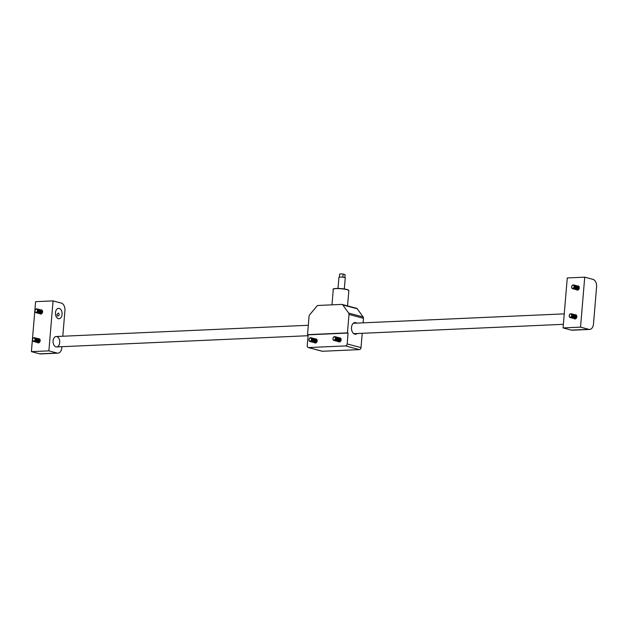 <?xml version="1.0" encoding="UTF-8"?>
<svg xmlns="http://www.w3.org/2000/svg" width="628" height="628" viewBox="0 0 628 628"><rect width="100%" height="100%" fill="white"/><g stroke="black" fill="none" stroke-linecap="round" stroke-linejoin="round"><path stroke-width="0.94" d="M563.065 327.918L571.339 330.124L588.805 329.339A6.508 4.16 87.4 0 0 589.637 329.433A6.508 4.16 87.4 0 0 593.484 324.04L596.6 286.886A6.508 4.16 87.4 0 0 593.005 279.374L584.731 277.168L567.265 277.945L563.065 327.918L580.539 327.141L588.805 329.339M577.454 285.96A2.143 1.617 104.9 0 1 578.16 285.944A2.143 1.617 104.9 0 1 579.251 287.946A2.143 1.617 104.9 0 1 577.053 290.089A2.143 1.617 104.9 0 1 576.449 289.728M575.028 314.785A2.143 1.617 104.9 0 1 575.743 314.769A2.143 1.617 104.9 0 1 576.834 316.771A2.143 1.617 104.9 0 1 574.636 318.922A2.143 1.617 104.9 0 1 574.031 318.553M584.731 277.168L580.539 327.141M589.637 329.433L572.163 330.21A6.508 4.16 -92.6 0 1 571.339 330.124M575.931 315.036A1.955 1.468 104.9 0 1 576.096 315.068A1.955 1.468 104.9 0 1 576.402 315.201M575.421 318.875A1.955 1.468 104.9 0 1 575.091 318.843A1.955 1.468 104.9 0 1 574.934 318.789M575.727 314.973A1.955 1.468 104.9 0 1 575.774 314.981A1.955 1.468 104.9 0 1 576.692 317.25A1.955 1.468 104.9 0 1 574.769 318.757A1.955 1.468 104.9 0 1 574.722 318.741M575.523 314.926A1.955 1.468 104.9 0 1 575.68 314.958A1.955 1.468 104.9 0 1 576.598 317.226A1.955 1.468 104.9 0 1 574.675 318.734A1.955 1.468 104.9 0 1 574.518 318.679M575.319 314.864A1.955 1.468 104.9 0 1 575.366 314.871A1.955 1.468 104.9 0 1 576.276 317.14A1.955 1.468 104.9 0 1 574.361 318.647A1.955 1.468 104.9 0 1 574.314 318.632M575.107 314.816A1.955 1.468 104.9 0 1 575.272 314.848A1.955 1.468 104.9 0 1 576.19 317.116A1.955 1.468 104.9 0 1 574.267 318.616A1.955 1.468 104.9 0 1 574.11 318.561M574.903 314.754A1.955 1.468 104.9 0 1 574.95 314.761A1.955 1.468 104.9 0 1 575.868 317.03A1.955 1.468 104.9 0 1 573.945 318.537A1.955 1.468 104.9 0 1 573.898 318.522M574.691 314.707A1.955 1.468 104.9 0 1 574.856 314.738A1.955 1.468 104.9 0 1 575.774 316.999A1.955 1.468 104.9 0 1 573.851 318.506A1.955 1.468 104.9 0 1 573.694 318.451M574.487 314.644A1.955 1.468 104.9 0 1 574.534 314.652A1.955 1.468 104.9 0 1 575.452 316.92A1.955 1.468 104.9 0 1 573.529 318.427A1.955 1.468 104.9 0 1 573.482 318.412M574.282 314.597A1.955 1.468 104.9 0 1 574.439 314.628A1.955 1.468 104.9 0 1 575.358 316.889A1.955 1.468 104.9 0 1 573.435 318.396A1.955 1.468 104.9 0 1 573.278 318.341M574.078 314.534A1.955 1.468 104.9 0 1 574.125 314.542A1.955 1.468 104.9 0 1 575.036 316.81A1.955 1.468 104.9 0 1 573.113 318.31A1.955 1.468 104.9 0 1 573.074 318.302M573.866 314.487A1.955 1.468 104.9 0 1 574.031 314.518A1.955 1.468 104.9 0 1 574.95 316.779A1.955 1.468 104.9 0 1 573.026 318.286A1.955 1.468 104.9 0 1 572.869 318.231M573.662 314.424A1.955 1.468 104.9 0 1 573.709 314.432A1.955 1.468 104.9 0 1 574.628 316.7A1.955 1.468 104.9 0 1 572.705 318.2A1.955 1.468 104.9 0 1 572.658 318.192M573.45 314.377A1.955 1.468 104.9 0 1 573.615 314.408A1.955 1.468 104.9 0 1 574.534 316.669A1.955 1.468 104.9 0 1 572.61 318.176A1.955 1.468 104.9 0 1 572.453 318.121M573.246 314.314A1.955 1.468 104.9 0 1 573.293 314.322A1.955 1.468 104.9 0 1 574.212 316.583A1.955 1.468 104.9 0 1 572.289 318.09A1.955 1.468 104.9 0 1 572.241 318.082M573.042 314.267A1.955 1.468 104.9 0 1 573.199 314.298A1.955 1.468 104.9 0 1 574.118 316.559A1.955 1.468 104.9 0 1 572.194 318.066A1.955 1.468 104.9 0 1 572.037 318.011M572.838 314.204A1.955 1.468 104.9 0 1 572.885 314.212A1.955 1.468 104.9 0 1 573.796 316.473A1.955 1.468 104.9 0 1 571.873 317.98A1.955 1.468 104.9 0 1 571.833 317.972M572.626 314.157A1.955 1.468 104.9 0 1 572.791 314.188A1.955 1.468 104.9 0 1 573.709 316.449A1.955 1.468 104.9 0 1 571.786 317.956A1.955 1.468 104.9 0 1 571.629 317.901M572.422 314.094A1.955 1.468 104.9 0 1 572.469 314.102A1.955 1.468 104.9 0 1 573.388 316.363A1.955 1.468 104.9 0 1 571.464 317.87A1.955 1.468 104.9 0 1 571.417 317.862M572.21 314.047A1.955 1.468 104.9 0 1 572.375 314.079A1.955 1.468 104.9 0 1 573.293 316.339A1.955 1.468 104.9 0 1 571.37 317.846A1.955 1.468 104.9 0 1 571.213 317.792M572.006 313.976A1.955 1.468 104.9 0 1 572.053 313.992A1.955 1.468 104.9 0 1 572.971 316.253A1.955 1.468 104.9 0 1 571.048 317.76A1.955 1.468 104.9 0 1 571.001 317.752M571.802 313.937A1.955 1.468 104.9 0 1 571.959 313.969A1.955 1.468 104.9 0 1 572.877 316.229A1.955 1.468 104.9 0 1 570.954 317.737A1.955 1.468 104.9 0 1 570.797 317.682M571.598 313.867A1.955 1.468 104.9 0 1 571.645 313.882A1.955 1.468 104.9 0 1 572.555 316.143A1.955 1.468 104.9 0 1 570.632 317.65A1.955 1.468 104.9 0 1 570.593 317.642M571.386 313.827A1.955 1.468 104.9 0 1 571.551 313.859A1.955 1.468 104.9 0 1 572.469 316.12A1.955 1.468 104.9 0 1 570.546 317.627A1.955 1.468 104.9 0 1 570.389 317.572M571.229 313.772L571.205 313.764A1.955 1.468 104.9 0 1 571.229 313.772A1.955 1.468 104.9 0 1 571.613 313.961A1.955 1.468 104.9 0 1 572.061 316.308A1.955 1.468 104.9 0 1 570.224 317.54A1.955 1.468 104.9 0 1 570.208 317.54L570.2 317.533A1.955 1.468 104.9 0 1 569.282 315.272A1.955 1.468 104.9 0 1 571.205 313.764A1.955 1.468 104.9 0 1 571.59 313.953A1.955 1.468 104.9 0 1 572.037 316.3A1.955 1.468 104.9 0 1 570.2 317.533M571.197 314.204A1.594 1.201 104.9 0 1 570.97 316.92A1.594 1.201 104.9 0 1 569.251 315.641A1.594 1.201 104.9 0 1 571.197 314.204M578.357 286.211A1.955 1.468 104.9 0 1 578.521 286.242A1.955 1.468 104.9 0 1 578.82 286.368M577.839 290.05A1.955 1.468 104.9 0 1 577.509 290.01A1.955 1.468 104.9 0 1 577.352 289.955M578.153 286.14A1.955 1.468 104.9 0 1 578.2 286.156A1.955 1.468 104.9 0 1 579.11 288.417A1.955 1.468 104.9 0 1 577.195 289.924A1.955 1.468 104.9 0 1 577.148 289.916M577.941 286.101A1.955 1.468 104.9 0 1 578.105 286.132A1.955 1.468 104.9 0 1 579.024 288.393A1.955 1.468 104.9 0 1 577.101 289.901A1.955 1.468 104.9 0 1 576.944 289.846M577.736 286.03A1.955 1.468 104.9 0 1 577.784 286.046A1.955 1.468 104.9 0 1 578.702 288.307A1.955 1.468 104.9 0 1 576.779 289.814A1.955 1.468 104.9 0 1 576.732 289.806M577.525 285.991A1.955 1.468 104.9 0 1 577.689 286.023A1.955 1.468 104.9 0 1 578.608 288.283A1.955 1.468 104.9 0 1 576.685 289.791A1.955 1.468 104.9 0 1 576.528 289.736M577.32 285.921A1.955 1.468 104.9 0 1 577.368 285.936A1.955 1.468 104.9 0 1 578.286 288.197A1.955 1.468 104.9 0 1 576.363 289.704A1.955 1.468 104.9 0 1 576.316 289.689M577.116 285.881A1.955 1.468 104.9 0 1 577.281 285.913A1.955 1.468 104.9 0 1 578.192 288.174A1.955 1.468 104.9 0 1 576.269 289.681A1.955 1.468 104.9 0 1 576.111 289.626M576.912 285.811A1.955 1.468 104.9 0 1 576.959 285.826A1.955 1.468 104.9 0 1 577.87 288.087A1.955 1.468 104.9 0 1 575.955 289.594A1.955 1.468 104.9 0 1 575.907 289.579M576.7 285.771A1.955 1.468 104.9 0 1 576.865 285.803A1.955 1.468 104.9 0 1 577.784 288.064A1.955 1.468 104.9 0 1 575.86 289.571A1.955 1.468 104.9 0 1 575.703 289.516M576.496 285.701A1.955 1.468 104.9 0 1 576.543 285.716A1.955 1.468 104.9 0 1 577.462 287.977A1.955 1.468 104.9 0 1 575.538 289.484A1.955 1.468 104.9 0 1 575.491 289.469M576.284 285.661A1.955 1.468 104.9 0 1 576.449 285.693A1.955 1.468 104.9 0 1 577.368 287.954A1.955 1.468 104.9 0 1 575.444 289.461A1.955 1.468 104.9 0 1 575.287 289.406M576.08 285.591A1.955 1.468 104.9 0 1 576.127 285.607A1.955 1.468 104.9 0 1 577.046 287.867A1.955 1.468 104.9 0 1 575.122 289.375A1.955 1.468 104.9 0 1 575.075 289.359M575.876 285.552A1.955 1.468 104.9 0 1 576.041 285.583A1.955 1.468 104.9 0 1 576.951 287.844A1.955 1.468 104.9 0 1 575.028 289.351A1.955 1.468 104.9 0 1 574.871 289.296M575.672 285.481A1.955 1.468 104.9 0 1 575.719 285.497A1.955 1.468 104.9 0 1 576.63 287.757A1.955 1.468 104.9 0 1 574.714 289.265A1.955 1.468 104.9 0 1 574.667 289.249M575.46 285.442A1.955 1.468 104.9 0 1 575.625 285.473A1.955 1.468 104.9 0 1 576.543 287.734A1.955 1.468 104.9 0 1 574.62 289.241A1.955 1.468 104.9 0 1 574.463 289.186M575.256 285.371A1.955 1.468 104.9 0 1 575.303 285.387A1.955 1.468 104.9 0 1 576.221 287.648A1.955 1.468 104.9 0 1 574.298 289.155A1.955 1.468 104.9 0 1 574.251 289.139M575.044 285.332A1.955 1.468 104.9 0 1 575.209 285.355A1.955 1.468 104.9 0 1 576.127 287.624A1.955 1.468 104.9 0 1 574.204 289.131A1.955 1.468 104.9 0 1 574.047 289.076M574.84 285.261A1.955 1.468 104.9 0 1 574.887 285.277A1.955 1.468 104.9 0 1 575.805 287.538A1.955 1.468 104.9 0 1 573.882 289.045A1.955 1.468 104.9 0 1 573.835 289.029M574.636 285.222A1.955 1.468 104.9 0 1 574.801 285.245A1.955 1.468 104.9 0 1 575.711 287.514A1.955 1.468 104.9 0 1 573.788 289.021A1.955 1.468 104.9 0 1 573.631 288.966M574.432 285.151A1.955 1.468 104.9 0 1 574.479 285.167A1.955 1.468 104.9 0 1 575.389 287.428A1.955 1.468 104.9 0 1 573.474 288.935A1.955 1.468 104.9 0 1 573.427 288.919M574.22 285.104A1.955 1.468 104.9 0 1 574.385 285.136A1.955 1.468 104.9 0 1 575.303 287.404A1.955 1.468 104.9 0 1 573.38 288.911A1.955 1.468 104.9 0 1 573.223 288.856M574.016 285.041A1.955 1.468 104.9 0 1 574.063 285.049A1.955 1.468 104.9 0 1 574.981 287.318A1.955 1.468 104.9 0 1 573.058 288.825A1.955 1.468 104.9 0 1 573.011 288.809M573.804 284.994A1.955 1.468 104.9 0 1 573.968 285.026A1.955 1.468 104.9 0 1 574.887 287.294A1.955 1.468 104.9 0 1 572.964 288.801A1.955 1.468 104.9 0 1 572.807 288.747M573.623 284.939L573.647 284.939A1.955 1.468 104.9 0 1 573.647 284.939A1.955 1.468 104.9 0 1 574.031 285.128A1.955 1.468 104.9 0 1 574.479 287.475A1.955 1.468 104.9 0 1 572.642 288.715A1.955 1.468 104.9 0 1 572.634 288.707A1.955 1.468 104.9 0 1 571.7 286.447A1.955 1.468 104.9 0 1 573.623 284.939A1.955 1.468 104.9 0 1 574.008 285.128A1.955 1.468 104.9 0 1 574.455 287.467A1.955 1.468 104.9 0 1 572.618 288.707L572.642 288.715M573.615 285.379A1.594 1.201 104.9 0 1 573.388 288.087A1.594 1.201 104.9 0 1 571.668 286.815A1.594 1.201 104.9 0 1 573.615 285.379M39.666 353.839L57.14 353.062A6.508 4.16 87.4 0 0 57.972 353.156L40.498 353.933A6.508 4.16 -92.6 0 1 39.666 353.839L31.4 351.633L35.6 301.668L53.066 300.891L61.34 303.096A6.508 4.16 87.4 0 1 64.935 310.601L62.784 336.239M61.905 346.695L61.811 347.755A6.508 4.16 87.4 0 1 57.972 353.156M57.14 353.062L48.874 350.856L53.066 300.891M31.4 351.633L48.874 350.856M38.371 338.728A2.143 1.617 104.9 0 1 39.077 338.712A2.143 1.617 104.9 0 1 40.09 341.2A2.143 1.617 104.9 0 1 37.978 342.864A2.143 1.617 104.9 0 1 37.374 342.496M40.796 309.902A2.143 1.617 104.9 0 1 41.503 309.887A2.143 1.617 104.9 0 1 42.508 312.375A2.143 1.617 104.9 0 1 40.396 314.031A2.143 1.617 104.9 0 1 39.792 313.67M55.971 346.852A5.205 3.328 87.4 0 0 56.638 346.931A5.205 3.328 87.4 0 0 59.731 341.585A5.205 3.328 87.4 0 0 56.167 336.529A5.205 3.328 87.4 0 0 53.066 341.365A5.205 3.328 87.4 0 0 55.971 346.852M58.341 318.671A5.205 3.328 87.4 0 0 59.001 318.741A5.205 3.328 87.4 0 0 62.093 313.396A5.205 3.328 87.4 0 0 58.537 308.348A5.205 3.328 87.4 0 0 55.437 313.176A5.205 3.328 87.4 0 0 58.341 318.671M56.834 314.659L58.349 312.987C59.754 314.487 59.472 315.531 57.509 316.135L56.834 314.659M41.699 310.154A1.955 1.468 104.9 0 1 41.856 310.185A1.955 1.468 104.9 0 1 42.162 310.311M41.495 310.083A1.955 1.468 104.9 0 1 41.542 310.099A1.955 1.468 104.9 0 1 42.249 312.885A1.955 1.468 104.9 0 1 40.53 313.867A1.955 1.468 104.9 0 1 40.49 313.851M41.283 310.044A1.955 1.468 104.9 0 1 41.448 310.075A1.955 1.468 104.9 0 1 42.162 312.862A1.955 1.468 104.9 0 1 40.443 313.843A1.955 1.468 104.9 0 1 40.286 313.788M41.079 309.973A1.955 1.468 104.9 0 1 41.126 309.989A1.955 1.468 104.9 0 1 41.84 312.775A1.955 1.468 104.9 0 1 40.121 313.757A1.955 1.468 104.9 0 1 40.074 313.741M40.867 309.934A1.955 1.468 104.9 0 1 41.032 309.965A1.955 1.468 104.9 0 1 41.746 312.752A1.955 1.468 104.9 0 1 40.027 313.733A1.955 1.468 104.9 0 1 39.87 313.678M40.663 309.863A1.955 1.468 104.9 0 1 40.71 309.879A1.955 1.468 104.9 0 1 41.424 312.666A1.955 1.468 104.9 0 1 39.705 313.647A1.955 1.468 104.9 0 1 39.658 313.631M40.459 309.824A1.955 1.468 104.9 0 1 40.616 309.855A1.955 1.468 104.9 0 1 41.33 312.642A1.955 1.468 104.9 0 1 39.611 313.623A1.955 1.468 104.9 0 1 39.454 313.568M40.255 309.753A1.955 1.468 104.9 0 1 40.302 309.769A1.955 1.468 104.9 0 1 41.008 312.556A1.955 1.468 104.9 0 1 39.289 313.537A1.955 1.468 104.9 0 1 39.25 313.521M40.043 309.714A1.955 1.468 104.9 0 1 40.208 309.745A1.955 1.468 104.9 0 1 40.922 312.532A1.955 1.468 104.9 0 1 39.203 313.513A1.955 1.468 104.9 0 1 39.046 313.458M39.839 309.643A1.955 1.468 104.9 0 1 39.886 309.659A1.955 1.468 104.9 0 1 40.6 312.446A1.955 1.468 104.9 0 1 38.881 313.427A1.955 1.468 104.9 0 1 38.834 313.411M39.627 309.604A1.955 1.468 104.9 0 1 39.792 309.635A1.955 1.468 104.9 0 1 40.506 312.422A1.955 1.468 104.9 0 1 38.787 313.403A1.955 1.468 104.9 0 1 38.63 313.348M39.423 309.533A1.955 1.468 104.9 0 1 39.47 309.549A1.955 1.468 104.9 0 1 40.184 312.336A1.955 1.468 104.9 0 1 38.465 313.317A1.955 1.468 104.9 0 1 38.418 313.301M39.219 309.494A1.955 1.468 104.9 0 1 39.376 309.518A1.955 1.468 104.9 0 1 40.09 312.312A1.955 1.468 104.9 0 1 38.371 313.294A1.955 1.468 104.9 0 1 38.214 313.239M39.015 309.423A1.955 1.468 104.9 0 1 39.062 309.439A1.955 1.468 104.9 0 1 39.768 312.226A1.955 1.468 104.9 0 1 38.049 313.207A1.955 1.468 104.9 0 1 38.01 313.191M38.803 309.384A1.955 1.468 104.9 0 1 38.967 309.408A1.955 1.468 104.9 0 1 39.682 312.202A1.955 1.468 104.9 0 1 37.963 313.184A1.955 1.468 104.9 0 1 37.806 313.129M38.598 309.314A1.955 1.468 104.9 0 1 38.646 309.329A1.955 1.468 104.9 0 1 39.36 312.116A1.955 1.468 104.9 0 1 37.641 313.097A1.955 1.468 104.9 0 1 37.594 313.082M38.386 309.266A1.955 1.468 104.9 0 1 38.551 309.298A1.955 1.468 104.9 0 1 39.266 312.092A1.955 1.468 104.9 0 1 37.547 313.074A1.955 1.468 104.9 0 1 37.39 313.019M38.182 309.204A1.955 1.468 104.9 0 1 38.23 309.212A1.955 1.468 104.9 0 1 38.944 312.006A1.955 1.468 104.9 0 1 37.225 312.987A1.955 1.468 104.9 0 1 37.178 312.972M37.978 309.157A1.955 1.468 104.9 0 1 38.135 309.188A1.955 1.468 104.9 0 1 38.85 311.983A1.955 1.468 104.9 0 1 37.13 312.964A1.955 1.468 104.9 0 1 36.974 312.909M37.774 309.094A1.955 1.468 104.9 0 1 37.821 309.102A1.955 1.468 104.9 0 1 38.528 311.896A1.955 1.468 104.9 0 1 36.809 312.877A1.955 1.468 104.9 0 1 36.769 312.862M37.562 309.047A1.955 1.468 104.9 0 1 37.727 309.078A1.955 1.468 104.9 0 1 38.441 311.873A1.955 1.468 104.9 0 1 36.722 312.854A1.955 1.468 104.9 0 1 36.565 312.799M37.358 308.984A1.955 1.468 104.9 0 1 37.405 308.992A1.955 1.468 104.9 0 1 38.12 311.786A1.955 1.468 104.9 0 1 36.4 312.768A1.955 1.468 104.9 0 1 36.353 312.752M37.146 308.937A1.955 1.468 104.9 0 1 37.311 308.968A1.955 1.468 104.9 0 1 38.025 311.755A1.955 1.468 104.9 0 1 36.306 312.744A1.955 1.468 104.9 0 1 36.149 312.689M37.704 311.676A1.955 1.468 104.9 0 1 35.984 312.658A1.955 1.468 104.9 0 1 35.977 312.65L35.961 312.65A1.955 1.468 104.9 0 1 35.576 312.461A1.955 1.468 104.9 0 1 35.129 310.114A1.955 1.468 104.9 0 1 36.966 308.882A1.955 1.468 104.9 0 1 36.989 308.882A1.955 1.468 104.9 0 1 37.704 311.676M35.513 312.085A1.594 1.201 104.9 0 1 35.741 309.376A1.594 1.201 104.9 0 1 37.452 310.648A1.594 1.201 104.9 0 1 35.513 312.085M36.966 308.882L36.989 308.882A1.955 1.468 104.9 0 1 37.884 311.143A1.955 1.468 104.9 0 1 35.961 312.65M38.763 342.817A1.955 1.468 104.9 0 1 38.434 342.778A1.955 1.468 104.9 0 1 38.277 342.731M39.274 338.979A1.955 1.468 104.9 0 1 39.438 339.01A1.955 1.468 104.9 0 1 39.737 339.144M39.069 338.916A1.955 1.468 104.9 0 1 39.117 338.924A1.955 1.468 104.9 0 1 39.831 341.711A1.955 1.468 104.9 0 1 38.112 342.7A1.955 1.468 104.9 0 1 38.065 342.684M38.865 338.869A1.955 1.468 104.9 0 1 39.022 338.9A1.955 1.468 104.9 0 1 39.737 341.687A1.955 1.468 104.9 0 1 38.018 342.668A1.955 1.468 104.9 0 1 37.861 342.613M38.661 338.806A1.955 1.468 104.9 0 1 38.708 338.814A1.955 1.468 104.9 0 1 39.415 341.601A1.955 1.468 104.9 0 1 37.696 342.59A1.955 1.468 104.9 0 1 37.656 342.574M38.449 338.759A1.955 1.468 104.9 0 1 38.614 338.79A1.955 1.468 104.9 0 1 39.329 341.577A1.955 1.468 104.9 0 1 37.609 342.558A1.955 1.468 104.9 0 1 37.452 342.503M38.245 338.696A1.955 1.468 104.9 0 1 38.292 338.704A1.955 1.468 104.9 0 1 39.007 341.491A1.955 1.468 104.9 0 1 37.288 342.48A1.955 1.468 104.9 0 1 37.24 342.464M38.033 338.649A1.955 1.468 104.9 0 1 38.198 338.68A1.955 1.468 104.9 0 1 38.912 341.467A1.955 1.468 104.9 0 1 37.193 342.448A1.955 1.468 104.9 0 1 37.036 342.393M37.829 338.586A1.955 1.468 104.9 0 1 37.876 338.594A1.955 1.468 104.9 0 1 38.591 341.381A1.955 1.468 104.9 0 1 36.871 342.362A1.955 1.468 104.9 0 1 36.824 342.354M37.625 338.539A1.955 1.468 104.9 0 1 37.782 338.571A1.955 1.468 104.9 0 1 38.496 341.357A1.955 1.468 104.9 0 1 36.777 342.339A1.955 1.468 104.9 0 1 36.62 342.284M37.421 338.476A1.955 1.468 104.9 0 1 37.468 338.484A1.955 1.468 104.9 0 1 38.175 341.271A1.955 1.468 104.9 0 1 36.455 342.252A1.955 1.468 104.9 0 1 36.416 342.244M37.209 338.429A1.955 1.468 104.9 0 1 37.374 338.461A1.955 1.468 104.9 0 1 38.088 341.247A1.955 1.468 104.9 0 1 36.369 342.229A1.955 1.468 104.9 0 1 36.212 342.174M37.005 338.366A1.955 1.468 104.9 0 1 37.052 338.374A1.955 1.468 104.9 0 1 37.766 341.161A1.955 1.468 104.9 0 1 36.047 342.142A1.955 1.468 104.9 0 1 36 342.134M36.793 338.319A1.955 1.468 104.9 0 1 36.958 338.351A1.955 1.468 104.9 0 1 37.672 341.137A1.955 1.468 104.9 0 1 35.953 342.119A1.955 1.468 104.9 0 1 35.796 342.064M36.589 338.257A1.955 1.468 104.9 0 1 36.636 338.264A1.955 1.468 104.9 0 1 37.35 341.051A1.955 1.468 104.9 0 1 35.631 342.032A1.955 1.468 104.9 0 1 35.584 342.024M36.385 338.209A1.955 1.468 104.9 0 1 36.542 338.241A1.955 1.468 104.9 0 1 37.256 341.028A1.955 1.468 104.9 0 1 35.537 342.009A1.955 1.468 104.9 0 1 35.38 341.954M36.181 338.139A1.955 1.468 104.9 0 1 36.228 338.154A1.955 1.468 104.9 0 1 36.934 340.941A1.955 1.468 104.9 0 1 35.215 341.922A1.955 1.468 104.9 0 1 35.176 341.915M35.969 338.099A1.955 1.468 104.9 0 1 36.134 338.131A1.955 1.468 104.9 0 1 36.848 340.918A1.955 1.468 104.9 0 1 35.129 341.899A1.955 1.468 104.9 0 1 34.972 341.844M35.765 338.029A1.955 1.468 104.9 0 1 35.812 338.045A1.955 1.468 104.9 0 1 36.526 340.831A1.955 1.468 104.9 0 1 34.807 341.813A1.955 1.468 104.9 0 1 34.76 341.805M35.553 337.99A1.955 1.468 104.9 0 1 35.718 338.021A1.955 1.468 104.9 0 1 36.432 340.808A1.955 1.468 104.9 0 1 34.713 341.789A1.955 1.468 104.9 0 1 34.556 341.734M35.349 337.919A1.955 1.468 104.9 0 1 35.396 337.935A1.955 1.468 104.9 0 1 36.11 340.721A1.955 1.468 104.9 0 1 34.391 341.703A1.955 1.468 104.9 0 1 34.344 341.687M35.144 337.88A1.955 1.468 104.9 0 1 35.301 337.911A1.955 1.468 104.9 0 1 36.016 340.698A1.955 1.468 104.9 0 1 34.297 341.679A1.955 1.468 104.9 0 1 34.14 341.624M34.94 337.809A1.955 1.468 104.9 0 1 34.987 337.825A1.955 1.468 104.9 0 1 35.694 340.611A1.955 1.468 104.9 0 1 33.975 341.593A1.955 1.468 104.9 0 1 33.936 341.577M34.728 337.77A1.955 1.468 104.9 0 1 34.893 337.801A1.955 1.468 104.9 0 1 35.608 340.588A1.955 1.468 104.9 0 1 33.888 341.569A1.955 1.468 104.9 0 1 33.731 341.514M35.286 340.502A1.955 1.468 104.9 0 1 33.567 341.483A1.955 1.468 104.9 0 1 33.551 341.483A1.955 1.468 104.9 0 1 33.158 341.287A1.955 1.468 104.9 0 1 32.711 338.947A1.955 1.468 104.9 0 1 34.548 337.707A1.955 1.468 104.9 0 1 34.571 337.715A1.955 1.468 104.9 0 1 35.286 340.502M33.088 340.918A1.594 1.201 104.9 0 1 33.315 338.202A1.594 1.201 104.9 0 1 35.035 339.473A1.594 1.201 104.9 0 1 33.088 340.918M34.571 337.715L34.548 337.707A1.955 1.468 104.9 0 1 35.466 339.968A1.955 1.468 104.9 0 1 33.543 341.475L33.567 341.483M344.827 277.592L345.078 274.585A2.74 0.416 4.8 0 1 345.094 274.632A2.74 0.416 4.8 0 1 345.07 274.679M338.005 288.456L338.939 277.341A3.164 0.479 4.8 0 1 341.043 277.066A3.164 0.479 4.8 0 1 344.521 277.498A3.164 0.479 4.8 0 1 345.243 277.874L344.309 288.99M339.638 274.224A2.74 0.416 4.8 0 1 339.63 274.177A2.74 0.416 4.8 0 1 343.139 274.067L342.872 277.207M345.078 274.585L343.139 274.067M357.183 333.523A5.856 3.744 -92.6 0 1 355.495 334.245A5.856 3.744 -92.6 0 1 351.492 328.562A5.856 3.744 -92.6 0 1 354.969 322.549A5.856 3.744 -92.6 0 1 355.715 322.635A5.856 3.744 -92.6 0 1 356.712 323.122M356.241 308.269A1.955 1.468 104.9 0 1 356.586 308.301A1.955 1.468 104.9 0 1 357.254 308.78L363.149 316.975A1.955 1.468 104.9 0 1 363.479 318.31L363.094 322.839M362.223 333.295L361.014 347.622A1.955 1.468 104.9 0 1 359.357 349.615L322.415 351.264A1.955 1.468 104.9 0 1 322.07 351.225L308.222 347.535A1.955 1.468 -75.1 0 0 308.56 347.567L345.502 345.918A1.955 1.468 -75.1 0 0 347.166 343.932L348.077 333.044L347.457 332.879L349.003 314.455A1.955 1.468 -75.1 0 0 348.681 313.113L342.786 304.925A1.955 1.468 -75.1 0 0 342.111 304.447A1.955 1.468 -75.1 0 0 341.773 304.407L318.051 305.467A1.955 1.468 -75.1 0 0 316.944 306.079L309.62 314.856A1.955 1.468 -75.1 0 0 309.07 316.237L307.524 334.653L347.457 332.879M308.222 347.535A1.955 1.468 -75.1 0 1 307.225 345.714L308.144 334.826L307.524 334.653M308.144 334.826L348.077 333.044M339.465 337.864A1.955 1.468 104.9 0 1 339.512 337.872A2.08 1.57 104.9 0 1 339.717 337.848A2.08 1.57 104.9 0 1 340.086 337.888A2.08 1.57 104.9 0 1 341.059 340.305A2.08 1.57 104.9 0 1 339.01 341.907A2.08 1.57 104.9 0 1 338.516 341.648M315.507 338.932A1.955 1.468 104.9 0 1 315.554 338.939A2.08 1.57 104.9 0 1 315.758 338.916A2.08 1.57 104.9 0 1 316.12 338.955A2.08 1.57 104.9 0 1 317.101 341.373A2.08 1.57 104.9 0 1 315.044 342.982A2.08 1.57 104.9 0 1 314.557 342.715A1.955 1.468 104.9 0 1 314.502 342.7M316.127 339.104A1.955 1.468 104.9 0 1 316.284 339.136A1.955 1.468 104.9 0 1 316.834 339.465M315.915 342.896A1.955 1.468 104.9 0 1 315.28 342.912A1.955 1.468 104.9 0 1 315.123 342.857M315.923 339.041A1.955 1.468 104.9 0 1 315.97 339.049A1.955 1.468 104.9 0 1 316.881 341.318A1.955 1.468 104.9 0 1 314.958 342.825A1.955 1.468 104.9 0 1 314.918 342.81M315.711 338.994A1.955 1.468 104.9 0 1 315.876 339.026A1.955 1.468 104.9 0 1 316.795 341.294A1.955 1.468 104.9 0 1 314.871 342.794A1.955 1.468 104.9 0 1 314.714 342.739M315.295 338.885A1.955 1.468 104.9 0 1 315.46 338.916L315.554 338.939A1.955 1.468 104.9 0 1 316.473 341.208A1.955 1.468 104.9 0 1 314.55 342.715L314.455 342.684A1.955 1.468 104.9 0 1 314.298 342.629M315.46 338.916A1.955 1.468 104.9 0 1 316.379 341.177A1.955 1.468 104.9 0 1 314.455 342.684M315.091 338.822A1.955 1.468 104.9 0 1 315.138 338.83A1.955 1.468 104.9 0 1 316.057 341.098A1.955 1.468 104.9 0 1 314.133 342.605A1.955 1.468 104.9 0 1 314.086 342.59M314.887 338.775A1.955 1.468 104.9 0 1 315.044 338.806A1.955 1.468 104.9 0 1 315.963 341.067A1.955 1.468 104.9 0 1 314.039 342.574A1.955 1.468 104.9 0 1 313.882 342.519M314.683 338.712A1.955 1.468 104.9 0 1 314.73 338.72A1.955 1.468 104.9 0 1 315.641 340.988A1.955 1.468 104.9 0 1 313.717 342.488A1.955 1.468 104.9 0 1 313.678 342.48M314.471 338.665A1.955 1.468 104.9 0 1 314.636 338.696A1.955 1.468 104.9 0 1 315.554 340.957A1.955 1.468 104.9 0 1 313.631 342.464A1.955 1.468 104.9 0 1 313.474 342.409M314.267 338.602A1.955 1.468 104.9 0 1 314.314 338.61A1.955 1.468 104.9 0 1 315.232 340.871A1.955 1.468 104.9 0 1 313.309 342.378A1.955 1.468 104.9 0 1 313.262 342.37M314.055 338.555A1.955 1.468 104.9 0 1 314.22 338.586A1.955 1.468 104.9 0 1 315.138 340.847A1.955 1.468 104.9 0 1 313.215 342.354A1.955 1.468 104.9 0 1 313.058 342.299M313.851 338.492A1.955 1.468 104.9 0 1 313.898 338.5A1.955 1.468 104.9 0 1 314.816 340.761A1.955 1.468 104.9 0 1 312.893 342.268A1.955 1.468 104.9 0 1 312.846 342.26M313.647 338.445A1.955 1.468 104.9 0 1 313.804 338.476A1.955 1.468 104.9 0 1 314.722 340.737A1.955 1.468 104.9 0 1 312.799 342.244A1.955 1.468 104.9 0 1 312.642 342.189M313.443 338.382A1.955 1.468 104.9 0 1 313.49 338.39A1.955 1.468 104.9 0 1 314.4 340.651A1.955 1.468 104.9 0 1 312.477 342.158A1.955 1.468 104.9 0 1 312.438 342.15M313.231 338.335A1.955 1.468 104.9 0 1 313.396 338.366A1.955 1.468 104.9 0 1 314.314 340.627A1.955 1.468 104.9 0 1 312.391 342.134A1.955 1.468 104.9 0 1 312.234 342.079M313.027 338.272A1.955 1.468 104.9 0 1 313.074 338.28A1.955 1.468 104.9 0 1 313.992 340.541A1.955 1.468 104.9 0 1 312.069 342.048A1.955 1.468 104.9 0 1 312.022 342.04M312.815 338.225A1.955 1.468 104.9 0 1 312.98 338.257A1.955 1.468 104.9 0 1 313.898 340.517A1.955 1.468 104.9 0 1 311.975 342.024A1.955 1.468 104.9 0 1 311.818 341.97M312.611 338.154A1.955 1.468 104.9 0 1 312.658 338.17A1.955 1.468 104.9 0 1 313.576 340.431A1.955 1.468 104.9 0 1 311.653 341.938A1.955 1.468 104.9 0 1 311.606 341.93M312.406 338.115A1.955 1.468 104.9 0 1 312.563 338.147A1.955 1.468 104.9 0 1 313.482 340.407A1.955 1.468 104.9 0 1 311.559 341.915A1.955 1.468 104.9 0 1 311.402 341.86M312.202 338.045A1.955 1.468 104.9 0 1 312.249 338.06A1.955 1.468 104.9 0 1 313.16 340.321A1.955 1.468 104.9 0 1 311.237 341.828A1.955 1.468 104.9 0 1 311.198 341.82M311.99 338.005A1.955 1.468 104.9 0 1 312.155 338.037A1.955 1.468 104.9 0 1 313.074 340.298A1.955 1.468 104.9 0 1 311.15 341.805A1.955 1.468 104.9 0 1 310.993 341.75M311.786 337.935A1.955 1.468 104.9 0 1 311.833 337.95A1.955 1.468 104.9 0 1 312.752 340.211A1.955 1.468 104.9 0 1 310.829 341.718A1.955 1.468 104.9 0 1 310.781 341.703M311.574 337.895A1.955 1.468 104.9 0 1 311.739 337.927A1.955 1.468 104.9 0 1 312.658 340.188A1.955 1.468 104.9 0 1 310.734 341.695A1.955 1.468 104.9 0 1 310.577 341.64M311.37 337.825A1.955 1.468 104.9 0 1 311.417 337.84A1.955 1.468 104.9 0 1 312.336 340.101A1.955 1.468 104.9 0 1 310.413 341.608A1.955 1.468 104.9 0 1 310.365 341.593M311.166 337.786A1.955 1.468 104.9 0 1 311.323 337.817A1.955 1.468 104.9 0 1 312.242 340.078A1.955 1.468 104.9 0 1 310.318 341.585A1.955 1.468 104.9 0 1 310.161 341.53M311.009 337.731L310.986 337.723A1.955 1.468 104.9 0 1 311.009 337.731A1.955 1.468 104.9 0 1 311.92 339.991A1.955 1.468 104.9 0 1 309.996 341.499A1.955 1.468 104.9 0 1 309.989 341.499L309.973 341.491A1.955 1.468 104.9 0 1 309.007 339.45A1.955 1.468 104.9 0 1 310.64 337.683A1.955 1.468 104.9 0 1 310.986 337.723A1.955 1.468 104.9 0 1 311.896 339.984A1.955 1.468 104.9 0 1 309.973 341.491M310.381 337.982A1.594 1.201 104.9 0 1 311.245 340.282A1.594 1.201 104.9 0 1 309.125 340.376A1.594 1.201 104.9 0 1 310.381 337.982M340.086 338.037A1.955 1.468 104.9 0 1 340.25 338.068A1.955 1.468 104.9 0 1 340.792 338.39M339.874 341.828A1.955 1.468 104.9 0 1 339.246 341.836A1.955 1.468 104.9 0 1 339.089 341.781M339.881 337.974A1.955 1.468 104.9 0 1 339.929 337.982A1.955 1.468 104.9 0 1 340.847 340.243A1.955 1.468 104.9 0 1 338.924 341.75A1.955 1.468 104.9 0 1 338.877 341.742M339.67 337.927A1.955 1.468 104.9 0 1 339.834 337.958A1.955 1.468 104.9 0 1 340.753 340.219A1.955 1.468 104.9 0 1 338.83 341.726A1.955 1.468 104.9 0 1 338.673 341.671M339.261 337.817A1.955 1.468 104.9 0 1 339.426 337.848L339.512 337.872A1.955 1.468 104.9 0 1 340.431 340.133A1.955 1.468 104.9 0 1 338.508 341.64A1.955 1.468 104.9 0 1 338.461 341.632M339.426 337.848A1.955 1.468 104.9 0 1 340.337 340.109A1.955 1.468 104.9 0 1 338.421 341.616A1.955 1.468 104.9 0 1 338.264 341.561M339.057 337.754A1.955 1.468 104.9 0 1 339.104 337.762A1.955 1.468 104.9 0 1 340.023 340.023A1.955 1.468 104.9 0 1 338.099 341.53A1.955 1.468 104.9 0 1 338.052 341.522M338.845 337.707A1.955 1.468 104.9 0 1 339.01 337.738A1.955 1.468 104.9 0 1 339.929 339.999A1.955 1.468 104.9 0 1 338.005 341.506A1.955 1.468 104.9 0 1 337.848 341.451M338.641 337.644A1.955 1.468 104.9 0 1 338.688 337.652A1.955 1.468 104.9 0 1 339.607 339.913A1.955 1.468 104.9 0 1 337.683 341.42A1.955 1.468 104.9 0 1 337.636 341.412M338.429 337.597A1.955 1.468 104.9 0 1 338.594 337.629A1.955 1.468 104.9 0 1 339.512 339.889A1.955 1.468 104.9 0 1 337.589 341.397A1.955 1.468 104.9 0 1 337.432 341.342M338.225 337.526A1.955 1.468 104.9 0 1 338.272 337.542A1.955 1.468 104.9 0 1 339.191 339.803A1.955 1.468 104.9 0 1 337.267 341.31A1.955 1.468 104.9 0 1 337.22 341.302M338.021 337.487A1.955 1.468 104.9 0 1 338.186 337.519A1.955 1.468 104.9 0 1 339.096 339.779A1.955 1.468 104.9 0 1 337.181 341.287A1.955 1.468 104.9 0 1 337.024 341.232M337.817 337.417A1.955 1.468 104.9 0 1 337.864 337.432A1.955 1.468 104.9 0 1 338.782 339.693A1.955 1.468 104.9 0 1 336.859 341.2A1.955 1.468 104.9 0 1 336.812 341.192M337.605 337.377A1.955 1.468 104.9 0 1 337.77 337.409A1.955 1.468 104.9 0 1 338.688 339.67A1.955 1.468 104.9 0 1 336.765 341.177A1.955 1.468 104.9 0 1 336.608 341.122M337.401 337.307A1.955 1.468 104.9 0 1 337.448 337.322A1.955 1.468 104.9 0 1 338.366 339.583A1.955 1.468 104.9 0 1 336.443 341.09A1.955 1.468 104.9 0 1 336.396 341.075M337.189 337.267A1.955 1.468 104.9 0 1 337.354 337.299A1.955 1.468 104.9 0 1 338.272 339.56A1.955 1.468 104.9 0 1 336.349 341.067A1.955 1.468 104.9 0 1 336.192 341.012M336.985 337.197A1.955 1.468 104.9 0 1 337.032 337.212A1.955 1.468 104.9 0 1 337.95 339.473A1.955 1.468 104.9 0 1 336.027 340.98A1.955 1.468 104.9 0 1 335.98 340.965M336.781 337.158A1.955 1.468 104.9 0 1 336.946 337.189A1.955 1.468 104.9 0 1 337.856 339.45A1.955 1.468 104.9 0 1 335.941 340.957A1.955 1.468 104.9 0 1 335.784 340.902M336.577 337.087A1.955 1.468 104.9 0 1 336.624 337.103A1.955 1.468 104.9 0 1 337.542 339.363A1.955 1.468 104.9 0 1 335.619 340.871A1.955 1.468 104.9 0 1 335.572 340.855M336.365 337.048A1.955 1.468 104.9 0 1 336.529 337.079A1.955 1.468 104.9 0 1 337.448 339.34A1.955 1.468 104.9 0 1 335.525 340.847A1.955 1.468 104.9 0 1 335.368 340.792M336.161 336.977A1.955 1.468 104.9 0 1 336.208 336.993A1.955 1.468 104.9 0 1 337.126 339.253A1.955 1.468 104.9 0 1 335.203 340.761A1.955 1.468 104.9 0 1 335.156 340.745M335.949 336.938A1.955 1.468 104.9 0 1 336.113 336.969A1.955 1.468 104.9 0 1 337.032 339.23A1.955 1.468 104.9 0 1 335.109 340.737A1.955 1.468 104.9 0 1 334.952 340.682M335.745 336.867A1.955 1.468 104.9 0 1 335.792 336.883A1.955 1.468 104.9 0 1 336.71 339.144A1.955 1.468 104.9 0 1 334.787 340.651A1.955 1.468 104.9 0 1 334.74 340.635M335.54 336.828A1.955 1.468 104.9 0 1 335.705 336.859A1.955 1.468 104.9 0 1 336.616 339.12A1.955 1.468 104.9 0 1 334.7 340.627A1.955 1.468 104.9 0 1 334.536 340.572M335.336 336.757A1.955 1.468 104.9 0 1 335.383 336.773A1.955 1.468 104.9 0 1 336.302 339.034A1.955 1.468 104.9 0 1 334.379 340.541A1.955 1.468 104.9 0 1 334.332 340.525M335.124 336.718A1.955 1.468 104.9 0 1 335.289 336.741A1.955 1.468 104.9 0 1 336.208 339.01A1.955 1.468 104.9 0 1 334.284 340.517A1.955 1.468 104.9 0 1 334.127 340.462M334.944 336.655L334.967 336.663A1.955 1.468 104.9 0 1 334.967 336.663A1.955 1.468 104.9 0 1 335.886 338.924A1.955 1.468 104.9 0 1 333.963 340.431A1.955 1.468 104.9 0 1 333.947 340.431A1.955 1.468 104.9 0 1 332.973 338.382A1.955 1.468 104.9 0 1 334.606 336.616A1.955 1.468 104.9 0 1 334.944 336.655A1.955 1.468 104.9 0 1 335.862 338.916A1.955 1.468 104.9 0 1 333.939 340.423L333.963 340.431M334.347 336.914A1.594 1.201 104.9 0 1 335.203 339.214A1.594 1.201 104.9 0 1 333.091 339.308A1.594 1.201 104.9 0 1 334.347 336.914M333.492 289.045A7.646 1.162 4.8 0 1 338.845 288.48A7.646 1.162 4.8 0 1 346.931 289.516A7.646 1.162 4.8 0 1 348.666 290.317M347.049 289.673A7.803 1.185 -175.2 0 0 338.468 288.605A7.803 1.185 -175.2 0 0 333.28 289.288C331.223 288.488 341.671 287.946 346.962 289.524L348.83 290.591A7.803 1.185 -175.2 0 0 347.049 289.673M363.479 318.31L349.003 314.455M347.166 343.932L361.014 347.622M359.357 349.615L345.502 345.918M308.56 347.567L322.415 351.264M348.681 313.113L363.149 316.975M357.254 308.78L342.786 304.925M56.638 346.931L308.065 335.713M353.752 333.672L563.371 324.323M56.167 336.529L308.309 325.28M353.289 323.279L564.242 313.867M344.843 277.6L345.094 274.632M347.551 305.891L348.83 290.591M331.969 304.847L333.28 289.288M339.379 277.136L339.63 274.177M342.111 304.447L356.586 308.301"/></g></svg>
